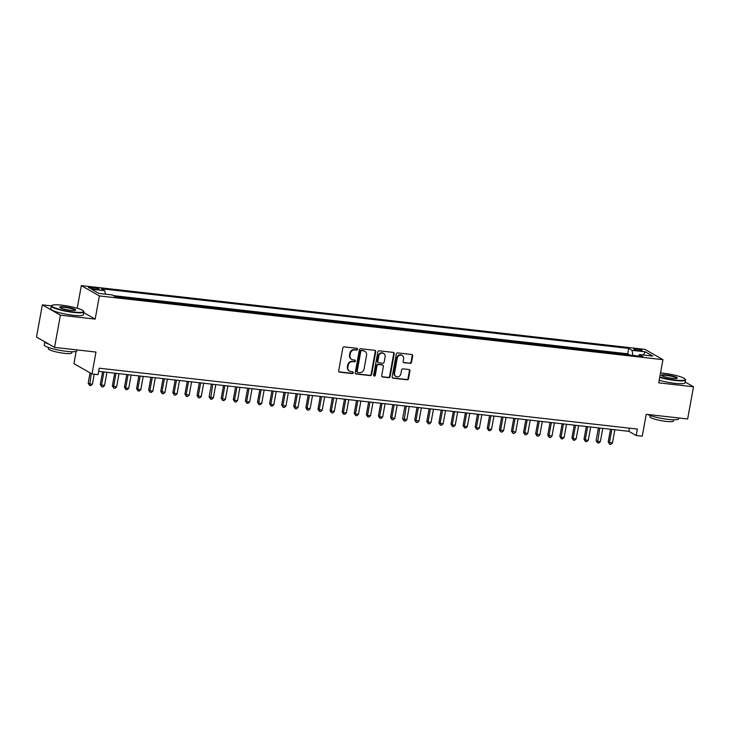 <?xml version="1.0" encoding="UTF-8"?>
<svg xmlns="http://www.w3.org/2000/svg" width="730" height="730" viewBox="0 0 730 730"><rect width="100%" height="100%" fill="white"/><g stroke="black" fill="none" stroke-linecap="round" stroke-linejoin="round"><path stroke-width="1.09" d="M357.517 349.268A0.912 0.821 119.7 0 0 356.851 348.292L344.231 346.869A1.305 1.177 119.7 0 0 342.817 347.991L338.684 370.749A1.305 1.177 119.7 0 0 339.642 372.154L352.252 373.577A0.912 0.821 119.7 0 0 352.864 371.899A0.912 0.821 119.7 0 0 352.572 371.807L350.938 371.625A4.161 3.769 119.7 0 1 347.882 367.144L348.219 365.255A4.161 3.769 119.7 0 1 352.754 361.633L354.388 361.815A0.912 0.821 119.7 0 0 354.999 360.145A0.912 0.821 119.7 0 0 354.707 360.045L353.083 359.863A4.161 3.769 119.7 0 1 350.017 355.391L350.363 353.493A4.161 3.769 119.7 0 1 354.889 349.88L356.523 350.062A0.912 0.821 119.7 0 0 357.517 349.268M351.75 359.434L351.258 359.151A4.161 3.769 119.7 0 1 349.524 355.108L349.871 353.21A4.161 3.769 119.7 0 1 354.406 349.597L356.039 349.779A0.912 0.821 119.7 0 0 356.87 348.292M339.003 371.844A1.305 1.177 119.7 0 0 339.149 371.871L351.769 373.295A0.912 0.821 119.7 0 0 352.59 371.807M349.615 371.187L349.123 370.913A4.161 3.769 119.7 0 1 347.389 366.871L347.736 364.973A4.161 3.769 119.7 0 1 352.271 361.359L353.904 361.542A0.912 0.821 119.7 0 0 354.734 360.054M636.432 348.949A4.243 0.657 10.3 0 0 633.822 349.086A4.243 0.657 10.3 0 0 639.562 350.738A4.243 0.657 10.3 0 0 642.172 350.601A4.243 0.657 10.3 0 0 636.432 348.949M410.096 363.412A1.305 1.177 119.7 0 0 411.519 362.281L412.678 355.893A1.305 1.177 119.7 0 0 411.72 354.497L397.713 352.909A1.305 1.177 119.7 0 0 396.299 354.041L392.156 376.799A1.305 1.177 119.7 0 0 393.114 378.195L407.121 379.782A1.305 1.177 119.7 0 0 408.545 378.651L409.941 370.94A1.305 1.177 119.7 0 0 408.982 369.544L402.987 368.869A1.305 1.177 119.7 0 0 401.573 369.991L400.88 373.815A3.477 3.148 119.7 0 1 395.979 376.479A3.477 3.148 119.7 0 1 394.529 373.103L397.248 358.12A3.477 3.148 119.7 0 1 402.148 355.455A3.477 3.148 119.7 0 1 403.599 358.841L403.152 361.332A1.305 1.177 119.7 0 0 404.101 362.737L409.612 363.129A1.305 1.177 119.7 0 0 411.026 361.998L412.185 355.62A1.305 1.177 119.7 0 0 411.875 354.524M51.365 305.879L42.349 304.866L60.407 315.177L54.558 347.38L95.977 352.061L91.998 373.961L98.039 374.645L99.216 368.203L637.372 429.067L636.204 435.509L642.245 436.193L646.233 414.293L687.651 418.983L693.5 386.781L685.187 382.027M60.407 315.177L95.174 319.11L99.389 295.924L662.94 359.662L658.734 382.849L693.5 386.781M375.758 351.723A1.305 1.177 119.7 0 0 374.8 350.327L360.793 348.739A1.305 1.177 119.7 0 0 359.379 349.871L355.245 372.629A1.305 1.177 119.7 0 0 356.204 374.025L370.21 375.603A1.305 1.177 119.7 0 0 371.625 374.481L375.758 351.723L375.275 351.44A1.305 1.177 119.7 0 0 374.955 350.354M379.253 350.829L393.26 352.407A1.305 1.177 119.7 0 1 394.218 353.813L390.085 376.561A1.305 1.177 119.7 0 1 388.661 377.693L382.666 377.018A1.305 1.177 119.7 0 1 381.717 375.621L383.387 366.387A1.305 1.177 119.7 0 0 382.429 364.991L378.459 364.544A1.305 1.177 119.7 0 0 377.036 365.675L375.293 375.284A0.912 0.821 119.7 0 1 373.632 375.092L377.839 351.96A1.305 1.177 119.7 0 1 379.253 350.829M54.558 347.38L36.5 337.059L42.349 304.866M629.26 354.981L622.617 354.232M617.16 353.612L610.526 352.864M605.07 352.243L598.427 351.495M592.979 350.884L586.336 350.126M580.879 349.515L574.245 348.757M568.789 348.146L562.146 347.389M556.698 346.777L550.055 346.029M544.607 345.409L537.964 344.66M532.508 344.04L525.874 343.292M520.417 342.671L513.774 341.923M508.326 341.302L501.683 340.554M496.227 339.934L489.593 339.185M484.136 338.574L477.493 337.817M472.045 337.205L465.402 336.448M459.946 335.837L453.312 335.079M447.855 334.468L441.212 333.72M435.764 333.099L429.121 332.351M423.665 331.73L417.031 330.982M411.574 330.362L404.931 329.613M399.483 328.993L392.84 328.245M387.384 327.624L380.75 326.876M375.293 326.264L368.659 325.507M363.202 324.896L356.559 324.138M351.112 323.527L344.469 322.769M339.012 322.158L332.378 321.41M326.921 320.789L320.278 320.041M314.831 319.421L308.188 318.672M302.731 318.052L296.097 317.304M290.64 316.683L283.997 315.935M278.55 315.314L271.907 314.566M266.45 313.955L259.816 313.197M254.359 312.586L247.716 311.829M242.269 311.217L235.626 310.46M230.169 309.849L223.535 309.1M218.078 308.48L211.435 307.731M205.988 307.111L199.345 306.363M193.888 305.742L187.254 304.994M181.797 304.373L175.163 303.625M169.707 303.005L163.064 302.257M157.616 301.645L150.973 300.888M145.516 300.276L138.882 299.519M133.426 298.908L126.783 298.15M121.335 297.539L115.057 296.562M93.969 289.007L96.634 289.308A4.106 0.63 10.3 0 0 99.161 289.18A4.106 0.63 10.3 0 0 93.604 287.584L90.949 287.282A4.106 0.63 10.3 0 0 88.421 287.41A4.106 0.63 10.3 0 0 93.969 289.007M99.389 295.924L81.331 285.613L644.891 349.351L662.94 359.662M629.306 354.725L627.672 353.795L628.649 348.383L101.379 288.751L104.791 290.704L105.357 294.163M628.649 348.383L632.07 350.336L645.375 351.842L652.784 356.076L639.489 354.57L642.902 356.523L115.623 296.891L112.21 294.938L98.906 293.433L91.487 289.199L104.791 290.704M121.381 297.283L121.946 297.612M133.471 298.652L134.037 298.971M145.562 300.021L146.137 300.34M157.662 301.39L158.227 301.709M169.752 302.749L170.318 303.078M181.843 304.118L182.418 304.446M193.943 305.487L194.508 305.815M206.033 306.855L206.599 307.184M218.124 308.224L218.699 308.553M230.224 309.593L230.789 309.921M242.314 310.962L242.88 311.281M254.405 312.33L254.98 312.65M266.496 313.699L267.07 314.019M278.595 315.059L279.161 315.387M290.686 316.428L291.261 316.756M302.777 317.796L303.351 318.125M314.876 319.165L315.442 319.494M326.967 320.534L327.533 320.862M339.058 321.903L339.632 322.231M351.157 323.271L351.723 323.591M363.248 324.64L363.814 324.959M375.339 326.009L375.913 326.328M387.438 327.368L388.004 327.697M399.529 328.737L400.095 329.066M411.62 330.106L412.195 330.435M423.719 331.475L424.285 331.803M435.81 332.844L436.376 333.172M447.901 334.212L448.476 334.541M459.991 335.581L460.566 335.9M472.091 336.95L472.657 337.269M484.182 338.318L484.757 338.638M496.272 339.678L496.847 340.007M508.372 341.047L508.938 341.375M520.463 342.416L521.028 342.744M532.553 343.784L533.128 344.113M544.653 345.153L545.219 345.482M556.744 346.522L557.309 346.85M568.834 347.891L569.409 348.21M580.934 349.259L581.5 349.579M593.025 350.628L593.59 350.947M605.115 351.988L605.69 352.316M617.215 353.356L617.781 353.685M627.672 353.795L113.424 295.632M76.166 351.376L73.94 363.64L91.998 373.961M77.225 308.243L81.331 285.613M98.641 371.36L628.886 431.33L636.204 435.509M629.452 428.172L628.886 431.33M639.489 354.57L638.449 356.021M632.892 355.391L632.07 350.336M645.375 351.842L643.258 354.999M95.174 319.11L83.786 312.604M355.556 373.714A1.305 1.177 119.7 0 0 355.711 373.742L369.718 375.329A1.305 1.177 119.7 0 0 371.132 374.198L375.275 351.44M361.779 350.655A0.912 0.821 119.7 0 0 360.784 351.449L357.152 371.424A0.912 0.821 119.7 0 0 357.828 372.4L359.552 372.592A4.161 3.769 119.7 0 0 364.078 368.978L366.56 355.327A4.161 3.769 119.7 0 0 363.504 350.847L361.286 350.373A0.912 0.821 119.7 0 0 360.301 351.166L360.784 351.449M357.536 372.309L357.052 372.026A0.912 0.821 119.7 0 1 356.669 371.141L360.301 351.166M364.827 351.285L364.343 351.002A4.161 3.769 119.7 0 0 363.011 350.573L363.504 350.847M361.286 350.373L363.011 350.573M382.027 376.707A1.305 1.177 119.7 0 0 382.182 376.735L388.177 377.419A1.305 1.177 119.7 0 0 389.592 376.288L393.726 353.53A1.305 1.177 119.7 0 0 393.415 352.435M382.849 365.128L382.365 364.845A1.305 1.177 119.7 0 0 381.945 364.708L377.967 364.261A1.305 1.177 119.7 0 0 376.552 365.392L374.809 375.001L375.293 375.284M373.796 375.786A0.912 0.821 119.7 0 0 374.809 375.001M385.13 356.815A3.477 3.148 119.7 0 0 383.679 353.429A3.477 3.148 119.7 0 0 378.779 356.094L377.821 361.377A1.305 1.177 119.7 0 0 378.779 362.774L382.757 363.221A1.305 1.177 119.7 0 0 384.172 362.089L385.13 356.815M383.679 353.429L383.195 353.156A3.477 3.148 119.7 0 0 378.295 355.82L378.779 356.094M378.359 362.637L377.875 362.354A1.305 1.177 119.7 0 1 377.337 361.095L378.295 355.82M403.462 362.427A1.305 1.177 119.7 0 0 403.617 362.454L409.612 363.129M402.148 355.455L401.664 355.181A3.477 3.148 119.7 0 0 396.764 357.837L397.248 358.12M395.979 376.479L395.487 376.205A3.477 3.148 119.7 0 1 394.036 372.82L396.764 357.837M392.475 377.894A1.305 1.177 119.7 0 0 392.63 377.921L406.637 379.5A1.305 1.177 119.7 0 0 408.052 378.377L409.457 370.667A1.305 1.177 119.7 0 0 409.138 369.572M90.055 372.857L88.184 383.177L89.398 383.87L92.427 384.217L94.243 374.216M91.277 373.55L89.635 385.44L88.184 383.177M92.427 384.217L90.849 385.577L89.635 385.44M61.731 305.176A16.16 2.491 10.3 0 0 52.049 305.341A16.16 2.491 10.3 0 0 57.606 308.754A16.16 2.491 10.3 0 0 73.639 311.984A16.16 2.491 10.3 0 0 83.466 311.053A16.16 2.491 10.3 0 0 61.731 305.176M83.466 311.053L83.786 311.5A16.562 2.555 -169.7 0 1 83.913 311.929A16.562 2.555 -169.7 0 1 73.712 312.449A16.562 2.555 -169.7 0 1 51.319 306.007A16.562 2.555 -169.7 0 1 51.593 305.651L52.049 305.341M64.705 306.874A8.085 1.241 -169.7 0 1 72.726 308.489A8.085 1.241 -169.7 0 1 75.509 310.195A8.085 1.241 -169.7 0 1 70.664 310.277A8.085 1.241 -169.7 0 1 59.796 307.339A8.085 1.241 -169.7 0 1 64.705 306.874M75.181 310.332A7.683 1.186 10.3 0 0 64.787 307.348A7.683 1.186 10.3 0 0 60.061 307.585M77.006 349.916L76.842 350.829A16.562 2.555 -169.7 0 1 66.649 351.349A16.562 2.555 -169.7 0 1 44.256 344.898L44.813 341.813M49.083 344.259A16.562 2.555 -169.7 0 1 44.84 341.822M71.96 351.741L71.741 352.955A11.926 1.834 -169.7 0 1 64.404 353.338A11.926 1.834 -169.7 0 1 48.28 348.694L48.499 347.471M83.913 311.929L83.393 314.758A16.562 2.555 -169.7 0 1 73.201 315.287A16.562 2.555 -169.7 0 1 50.808 308.836L51.319 306.007M659.801 376.963A16.16 2.491 10.3 0 0 675.286 380.029A16.16 2.491 10.3 0 0 685.114 379.098A16.16 2.491 10.3 0 0 663.378 373.222A16.16 2.491 10.3 0 0 660.531 372.957M685.114 379.098L685.433 379.545A16.562 2.555 -169.7 0 1 685.561 379.974A16.562 2.555 -169.7 0 1 675.369 380.494A16.562 2.555 -169.7 0 1 659.719 377.419M666.362 374.928A8.085 1.241 -169.7 0 1 674.374 376.543A8.085 1.241 -169.7 0 1 677.157 378.24A8.085 1.241 -169.7 0 1 672.312 378.322A8.085 1.241 -169.7 0 1 661.444 375.384A8.085 1.241 -169.7 0 1 666.362 374.928M676.829 378.377A7.683 1.186 10.3 0 0 666.435 375.393A7.683 1.186 10.3 0 0 661.708 375.631M678.654 417.962L678.489 418.874A16.562 2.555 -169.7 0 1 668.297 419.394A16.562 2.555 -169.7 0 1 647.537 414.448M673.617 419.786L673.389 421A11.926 1.834 -169.7 0 1 666.052 421.383A11.926 1.834 -169.7 0 1 649.928 416.739L650.147 415.516M685.561 379.974L685.041 382.803A16.562 2.555 -169.7 0 1 674.848 383.332A16.562 2.555 -169.7 0 1 659.199 380.257M102.592 371.807L100.275 384.546L104.518 385.586L106.936 372.291M103.906 371.953L101.497 385.239L101.735 386.809L100.275 384.546M104.518 385.586L102.939 386.946L101.735 386.809M114.683 373.176L112.365 385.915L116.608 386.946L119.026 373.66M116.006 373.322L113.588 386.608L113.825 388.177L112.365 385.915M116.608 386.946L115.039 388.314L113.825 388.177M126.774 374.536L124.465 387.274L125.679 387.977L128.708 388.314L131.117 375.028M128.097 374.691L125.679 387.977L125.916 389.546L124.465 387.274M128.708 388.314L127.129 389.683L125.916 389.546M138.873 375.904L136.556 388.643L137.778 389.346L140.799 389.683L143.217 376.397M140.187 376.06L137.778 389.346L138.016 390.915L136.556 388.643M140.799 389.683L139.22 391.052L138.016 390.915M150.964 377.273L148.646 390.012L149.869 390.714L152.889 391.052L155.307 377.766M152.287 377.428L149.869 390.714L150.106 392.275L148.646 390.012M152.889 391.052L151.311 392.411L150.106 392.275M163.055 378.642L160.746 391.38L164.989 392.421L167.398 379.135M164.378 378.788L161.96 392.074L162.197 393.643L160.746 391.38M164.989 392.421L163.411 393.78L162.197 393.643M175.154 380.011L172.837 392.749L177.08 393.789L179.498 380.503M176.468 380.157L174.059 393.443L174.297 395.012L172.837 392.749M177.08 393.789L175.501 395.149L174.297 395.012M187.245 381.379L184.927 394.118L189.17 395.158L191.589 381.872M188.568 381.525L186.15 394.811L186.387 396.381L184.927 394.118M189.17 395.158L187.592 396.518L186.387 396.381M199.336 382.748L197.027 395.487L201.27 396.527L203.679 383.241M200.659 382.894L198.241 396.18L198.478 397.75L197.027 395.487M201.27 396.527L199.691 397.887L198.478 397.75M211.435 384.117L209.118 396.855L213.361 397.896L215.77 384.601M212.749 384.263L210.569 399.118L209.118 396.855M213.361 397.896L211.782 399.255L210.569 399.118M223.526 385.486L221.208 398.224L225.451 399.255L227.869 385.969M224.84 385.632L222.431 398.918L222.668 400.487L221.208 398.224M225.451 399.255L223.873 400.624L222.668 400.487M235.617 386.845L233.299 399.584L234.522 400.286L237.542 400.624L239.96 387.338M236.94 387L234.522 400.286L234.759 401.856L233.299 399.584M237.542 400.624L235.973 401.993L234.759 401.856M247.707 388.214L245.399 400.952L246.612 401.655L249.642 401.993L252.051 388.707M249.03 388.369L246.612 401.655L246.849 403.225L245.399 400.952M249.642 401.993L248.063 403.362L246.849 403.225M259.807 389.583L257.489 402.321L258.712 403.024L261.732 403.362L264.151 390.076M261.121 389.738L258.712 403.024L258.949 404.584L257.489 402.321M261.732 403.362L260.154 404.721L258.949 404.584M271.898 390.952L269.58 403.69L270.803 404.393L273.823 404.73L276.241 391.444M273.221 391.098L270.803 404.393L271.04 405.953L269.58 403.69M273.823 404.73L272.254 406.09L271.04 405.953M283.988 392.32L281.68 405.059L285.923 406.099L288.332 392.813M285.311 392.466L282.893 405.752L283.13 407.322L281.68 405.059M285.923 406.099L284.344 407.459L283.13 407.322M296.088 393.689L293.77 406.427L298.013 407.468L300.432 394.182M297.402 393.835L294.993 407.121L295.23 408.69L293.77 406.427M298.013 407.468L296.435 408.827L295.23 408.69M308.179 395.058L305.861 407.796L310.104 408.837L312.522 395.55M309.502 395.204L307.084 408.49L307.321 410.059L305.861 407.796M310.104 408.837L308.534 410.196L307.321 410.059M320.269 396.426L317.961 409.165L322.204 410.205L324.613 396.91M321.592 396.572L319.174 409.858L319.411 411.428L317.961 409.165M322.204 410.205L320.625 411.565L319.411 411.428M332.369 397.795L330.051 410.534L334.294 411.565L336.712 398.279M333.683 397.941L331.274 411.227L331.511 412.797L330.051 410.534M334.294 411.565L332.716 412.934L331.511 412.797M344.46 399.155L342.142 411.893L343.365 412.596L346.385 412.934L348.803 399.648M345.783 399.31L343.365 412.596L343.602 414.166L342.142 411.893M346.385 412.934L344.806 414.302L343.602 414.166M356.55 400.524L354.242 413.262L355.455 413.965L358.485 414.302L360.894 401.016M357.873 400.679L355.455 413.965L355.692 415.534L354.242 413.262M358.485 414.302L356.906 415.671L355.692 415.534M368.65 401.892L366.332 414.631L367.555 415.334L370.575 415.671L372.993 402.385M369.964 402.048L367.555 415.334L367.792 416.894L366.332 414.631M370.575 415.671L368.997 417.031L367.792 416.894M380.741 403.261L378.423 416L379.646 416.702L382.666 417.04L385.084 403.754M382.064 403.407L379.646 416.702L379.883 418.263L378.423 416M382.666 417.04L381.087 418.399L379.883 418.263M392.831 404.63L390.523 417.368L394.766 418.409L397.175 405.123M394.154 404.776L391.736 418.062L391.974 419.631L390.523 417.368M394.766 418.409L393.187 419.768L391.974 419.631M404.931 405.999L402.613 418.737L406.856 419.777L409.265 406.491M406.245 406.145L404.064 421L402.613 418.737M406.856 419.777L405.278 421.137L404.064 421M417.022 407.367L414.704 420.106L418.947 421.146L421.365 407.86M418.336 407.513L415.927 420.799L416.164 422.369L414.704 420.106M418.947 421.146L417.368 422.506L416.164 422.369M429.112 408.736L426.795 421.475L431.038 422.515L433.456 409.22M430.435 408.882L428.017 422.168L428.255 423.738L426.795 421.475M431.038 422.515L429.468 423.874L428.255 423.738M441.203 410.105L438.894 422.843L443.137 423.874L445.546 410.588M442.526 410.251L440.108 423.537L440.345 425.106L438.894 422.843M443.137 423.874L441.559 425.243L440.345 425.106M453.303 411.464L450.985 424.203L452.208 424.906L455.228 425.243L457.646 411.957M454.617 411.62L452.208 424.906L452.445 426.475L450.985 424.203M455.228 425.243L453.649 426.612L452.445 426.475M465.393 412.833L463.076 425.572L464.298 426.274L467.319 426.612L469.737 413.326M466.716 412.988L464.298 426.274L464.535 427.844L463.076 425.572M467.319 426.612L465.749 427.981L464.535 427.844M477.484 414.202L475.175 426.94L476.389 427.643L479.418 427.981L481.827 414.695M478.807 414.357L476.389 427.643L476.626 429.204L475.175 426.94M479.418 427.981L477.84 429.34L476.626 429.204M489.584 415.571L487.266 428.309L488.489 429.012L491.509 429.349L493.927 416.063M490.898 415.717L488.489 429.012L488.726 430.572L487.266 428.309M491.509 429.349L489.93 430.709L488.726 430.572M501.674 416.94L499.356 429.678L503.6 430.718L506.018 417.432M502.997 417.085L500.579 430.371L500.817 431.941L499.356 429.678M503.6 430.718L502.021 432.078L500.817 431.941M513.765 418.308L511.456 431.047L515.699 432.087L518.108 418.801M515.088 418.454L512.67 431.74L512.907 433.31L511.456 431.047M515.699 432.087L514.121 433.447L512.907 433.31M525.865 419.677L523.547 432.416L527.79 433.456L530.208 420.17M527.179 419.823L524.77 433.109L525.007 434.678L523.547 432.416M527.79 433.456L526.211 434.815L525.007 434.678M537.955 421.046L535.637 433.784L539.881 434.825L542.299 421.529M539.278 421.192L536.86 434.478L537.097 436.047L535.637 433.784M539.881 434.825L538.302 436.184L537.097 436.047M550.046 422.415L547.737 435.153L551.98 436.184L554.389 422.898M551.369 422.56L548.951 435.846L549.188 437.416L547.737 435.153M551.98 436.184L550.402 437.553L549.188 437.416M562.146 423.774L559.828 436.513L561.051 437.215L564.071 437.553L566.489 424.267M563.46 423.929L561.051 437.215L561.288 438.785L559.828 436.513M564.071 437.553L562.492 438.922L561.288 438.785M574.236 425.143L571.918 437.881L573.141 438.584L576.162 438.922L578.58 425.636M575.55 425.298L573.141 438.584L573.379 440.154L571.918 437.881M576.162 438.922L574.583 440.29L573.379 440.154M586.327 426.512L584.018 439.25L585.232 439.953L588.261 440.29L590.67 427.004M587.65 426.667L585.232 439.953L585.469 441.513L584.018 439.25M588.261 440.29L586.683 441.65L585.469 441.513M598.427 427.88L596.109 440.619L597.332 441.321L600.352 441.659L602.761 428.373M599.741 428.026L597.56 442.882L596.109 440.619M600.352 441.659L598.773 443.019L597.56 442.882M610.517 429.249L608.199 441.988L612.443 443.028L614.861 429.742M611.831 429.395L609.422 442.681L609.659 444.251L608.199 441.988M612.443 443.028L610.864 444.387L609.659 444.251M90.739 288.423L90.949 287.282M93.358 288.934L93.604 287.584M354.406 349.597L354.889 349.88M349.871 353.21L350.363 353.493M349.524 355.108L350.017 355.391M353.904 361.542L354.388 361.815M352.271 361.359L352.754 361.633M347.736 364.973L348.219 365.255M347.389 366.871L347.882 367.144M351.769 373.295L352.252 373.577M339.149 371.871L339.642 372.154M356.039 349.779L356.523 350.062M371.132 374.198L371.625 374.481M369.718 375.329L370.21 375.603M355.711 373.742L356.204 374.025M356.669 371.141L357.152 371.424M393.726 353.53L394.218 353.813M389.592 376.288L390.085 376.561M388.177 377.419L388.661 377.693M382.182 376.735L382.666 377.018M381.945 364.708L382.429 364.991M377.967 364.261L378.459 364.544M376.552 365.392L377.036 365.675M377.337 361.095L377.821 361.377M403.617 362.454L404.101 362.737M394.036 372.82L394.529 373.103M409.457 370.667L409.941 370.94M408.052 378.377L408.545 378.651M406.637 379.5L407.121 379.782M392.63 377.921L393.114 378.195M412.185 355.62L412.678 355.893M411.026 361.998L411.519 362.281"/></g></svg>
